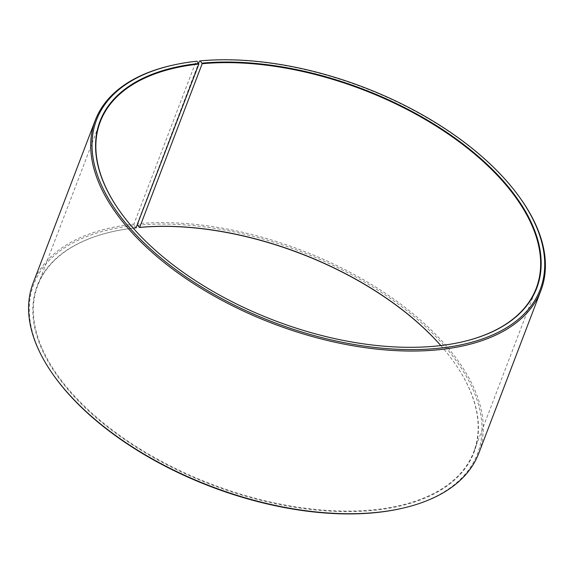 <?xml version="1.0" encoding="UTF-8"?>
<svg xmlns="http://www.w3.org/2000/svg" width="574" height="574" viewBox="0 0 574 574"><rect width="100%" height="100%" fill="white"/><g stroke="black" fill="none" stroke-linecap="round" stroke-linejoin="round"><path stroke-width="0.43" stroke-dasharray="2.87 2.15" d="M461.066 342.14A233.338 123.654 -159.1 0 1 460.872 342.183A233.338 123.654 -159.1 0 1 120.497 212.201A233.338 123.654 -159.1 0 1 120.382 212.043M440.825 345.562A233.338 123.654 -159.1 0 1 453.503 361.484A233.338 123.654 -159.1 0 1 473.737 451.917A233.338 123.654 -159.1 0 1 211.641 484.191A233.338 123.654 -159.1 0 1 37.762 285.436A233.338 123.654 -159.1 0 1 113.128 231.501A233.338 123.654 -159.1 0 1 133.19 228.086M440.782 345.562A233.754 123.869 -159.1 0 1 453.733 361.799A233.754 123.869 -159.1 0 1 371.88 510.544A233.754 123.869 -159.1 0 1 74.62 397.036A233.754 123.869 -159.1 0 1 112.748 231.587A233.754 123.869 -159.1 0 1 133.218 228.122M137.487 225.209A237.485 125.85 -159.1 0 1 439.512 340.518A237.485 125.85 -159.1 0 1 400.788 508.614M54.358 376.329A237.485 125.85 -159.1 0 1 134.137 225.546L133.921 224.097L196.043 61.418L196.882 61.217M136.045 227.799L134.137 225.546M137.451 224.929L137.286 223.76A238.526 126.402 -159.1 0 1 386.309 293.931A238.526 126.402 -159.1 0 1 478.773 453.273M33.105 283.09A238.526 126.402 -159.1 0 1 133.921 224.097M199.408 61.081A238.526 126.402 -159.1 0 1 520.209 198.152M172.265 65.285A238.526 126.402 -159.1 0 1 196.043 61.418M137.286 223.76L198.582 63.226M100.263 121.767L37.762 285.436M536.238 288.248L473.737 451.917M113.128 231.501L112.748 231.587M460.872 342.183L461.252 342.097"/><path stroke-width="0.86" d="M198.582 63.226L199.408 61.081L200.233 60.887L202.177 63.728L139.676 227.39A233.338 123.654 -159.1 0 1 440.825 345.562M202.177 63.728A233.338 123.654 -159.1 0 1 445.783 132.372A233.338 123.654 -159.1 0 1 536.238 288.248A233.338 123.654 -159.1 0 1 461.066 342.14M120.382 212.043A233.338 123.654 -159.1 0 1 100.263 121.767A233.338 123.654 -159.1 0 1 198.884 64.058L136.045 227.799A233.754 123.869 -159.1 0 0 133.218 228.122M133.19 228.086A233.338 123.654 -159.1 0 1 136.382 227.72M139.676 227.39L139.346 227.469A233.754 123.869 -159.1 0 1 440.782 345.562M200.233 60.887A237.485 125.85 -159.1 0 1 519.642 197.363L520.209 198.152A238.526 126.402 -159.1 0 1 540.895 290.595L478.773 453.273A238.526 126.402 -159.1 0 1 401.735 508.399L400.788 508.614A237.485 125.85 -159.1 0 1 54.358 376.329L53.791 375.532A238.526 126.402 -159.1 0 1 33.105 283.09L95.227 120.411A238.526 126.402 -159.1 0 1 172.265 65.285L173.212 65.07A237.485 125.85 -159.1 0 1 196.882 61.217L198.884 64.058M139.346 227.469L137.451 224.929M401.735 508.399A238.526 126.402 -159.1 0 1 53.791 375.532M540.895 290.595A238.526 126.402 -159.1 0 1 272.973 323.585A238.526 126.402 -159.1 0 1 95.227 120.411M519.642 197.363A237.485 125.85 -159.1 0 1 436.484 348.483A237.485 125.85 -159.1 0 1 134.481 233.159A237.485 125.85 -159.1 0 1 173.212 65.07M202.091 63.147A233.754 123.869 -159.1 0 1 499.366 176.641A233.754 123.869 -159.1 0 1 461.252 342.097A233.754 123.869 -159.1 0 1 120.267 211.885A233.754 123.869 -159.1 0 1 198.791 63.477"/></g></svg>
